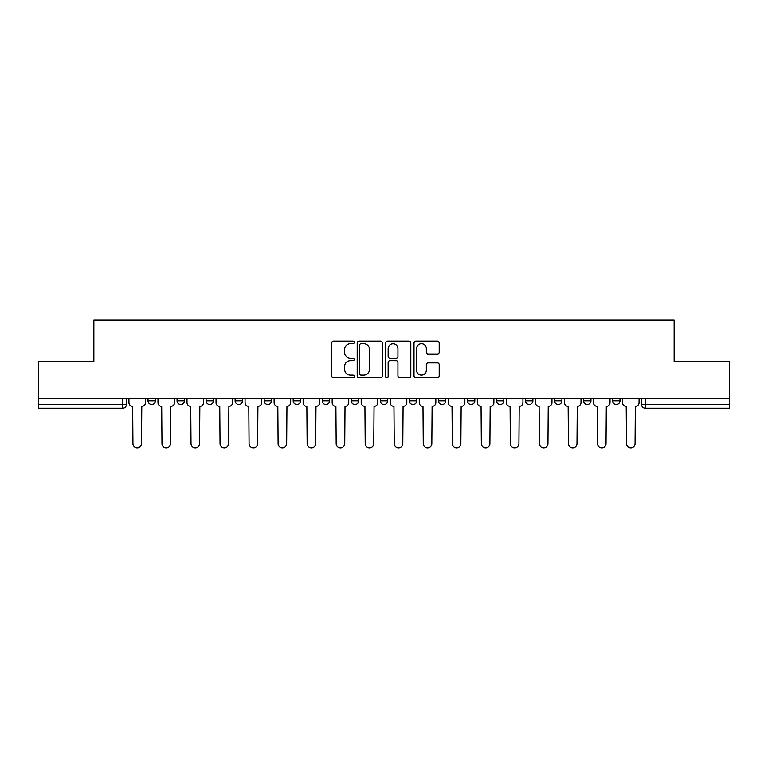 <?xml version="1.0" encoding="UTF-8"?>
<svg xmlns="http://www.w3.org/2000/svg" width="768" height="768" viewBox="0 0 768 768"><rect width="100%" height="100%" fill="white"/><g stroke="black" fill="none" stroke-linecap="round" stroke-linejoin="round"><path stroke-width="1.15" d="M354.221 342.442A1.277 1.277 0 0 0 352.944 341.165L333.533 341.165A1.824 1.824 0 0 0 331.709 342.989L331.709 375.878A1.824 1.824 0 0 0 333.533 377.702L352.944 377.702A1.277 1.277 0 0 0 354.221 376.426A1.277 1.277 0 0 0 352.944 375.149L350.429 375.149A5.846 5.846 0 0 1 344.592 369.302L344.592 366.557A5.846 5.846 0 0 1 350.429 360.71L352.944 360.71A1.277 1.277 0 0 0 354.221 359.434A1.277 1.277 0 0 0 352.944 358.157L350.429 358.157A5.846 5.846 0 0 1 344.592 352.31L344.592 349.565A5.846 5.846 0 0 1 350.429 343.728L352.944 343.728A1.277 1.277 0 0 0 354.221 342.442M612.538 398.707L612.538 400.752L619.987 400.752A3.725 3.725 0 0 1 616.262 404.467A3.725 3.725 0 0 1 612.538 400.752L612.538 398.707M467.376 398.707L467.376 400.752L474.816 400.752A3.725 3.725 0 0 1 471.101 404.467A3.725 3.725 0 0 1 467.376 400.752L467.376 398.707M380.275 398.707L380.275 400.752L387.725 400.752A3.725 3.725 0 0 1 384 404.467A3.725 3.725 0 0 1 380.275 400.752L380.275 398.707M322.214 398.707L322.214 400.752L329.654 400.752A3.725 3.725 0 0 1 325.939 404.467A3.725 3.725 0 0 1 322.214 400.752L322.214 398.707M293.184 398.707L293.184 400.752L300.624 400.752A3.725 3.725 0 0 1 296.899 404.467A3.725 3.725 0 0 1 293.184 400.752L293.184 398.707M235.114 400.752L235.114 398.707L235.114 400.752A3.725 3.725 0 0 0 238.838 404.467A3.725 3.725 0 0 1 235.114 400.752L242.563 400.752A3.725 3.725 0 0 1 238.838 404.467M177.053 400.752L177.053 398.707L177.053 400.752A3.725 3.725 0 0 0 180.768 404.467A3.725 3.725 0 0 1 177.053 400.752L184.493 400.752A3.725 3.725 0 0 1 180.768 404.467A3.725 3.725 0 0 0 184.493 400.752L184.493 398.707L184.493 400.752M437.386 354.048A1.824 1.824 0 0 0 439.21 352.214L439.21 342.989A1.824 1.824 0 0 0 437.386 341.165L415.834 341.165A1.824 1.824 0 0 0 414 342.989L414 375.878A1.824 1.824 0 0 0 415.834 377.702L437.386 377.702A1.824 1.824 0 0 0 439.21 375.878L439.21 364.733A1.824 1.824 0 0 0 437.386 362.909L428.16 362.909A1.824 1.824 0 0 0 426.336 364.733L426.336 370.253A4.886 4.886 0 0 1 421.45 375.149A4.886 4.886 0 0 1 416.563 370.253L416.563 348.614A4.886 4.886 0 0 1 421.45 343.728A4.886 4.886 0 0 1 426.336 348.614L426.336 352.214A1.824 1.824 0 0 0 428.16 354.048L437.386 354.048M38.4 398.707L38.4 361.67L93.859 361.67L93.859 320.17L674.141 320.17L674.141 361.67L729.6 361.67L729.6 398.707L38.4 398.707L38.4 404.467L126.432 404.467L126.432 398.707L126.432 404.467A3.725 3.725 0 0 1 122.707 408.192L38.4 408.192L38.4 404.467M382.397 342.989A1.824 1.824 0 0 0 380.573 341.165L359.021 341.165A1.824 1.824 0 0 0 357.197 342.989L357.197 375.878A1.824 1.824 0 0 0 359.021 377.702L380.573 377.702A1.824 1.824 0 0 0 382.397 375.878L382.397 342.989M387.427 341.165L408.979 341.165A1.824 1.824 0 0 1 410.803 342.989L410.803 375.878A1.824 1.824 0 0 1 408.979 377.702L399.754 377.702A1.824 1.824 0 0 1 397.93 375.878L397.93 362.544A1.824 1.824 0 0 0 396.106 360.71L389.981 360.71A1.824 1.824 0 0 0 388.157 362.544L388.157 376.426A1.277 1.277 0 0 1 386.88 377.702A1.277 1.277 0 0 1 385.603 376.426L385.603 342.989A1.824 1.824 0 0 1 387.427 341.165M641.568 398.707L641.568 404.467L729.6 404.467L729.6 408.192L645.293 408.192A3.725 3.725 0 0 1 641.568 404.467M729.6 398.707L729.6 404.467M619.987 398.707L619.987 400.752M590.947 398.707L590.947 400.752A3.725 3.725 0 0 1 587.232 404.467A3.725 3.725 0 0 1 583.507 400.752L590.947 400.752M583.507 398.707L583.507 400.752M561.917 398.707L561.917 400.752A3.725 3.725 0 0 1 558.192 404.467A3.725 3.725 0 0 1 554.477 400.752L561.917 400.752A3.725 3.725 0 0 1 558.192 404.467M554.477 398.707L554.477 400.752M532.886 398.707L532.886 400.752A3.725 3.725 0 0 1 529.162 404.467A3.725 3.725 0 0 1 525.437 400.752A3.725 3.725 0 0 0 529.162 404.467M525.437 398.707L525.437 400.752L532.886 400.752M503.856 398.707L503.856 400.752A3.725 3.725 0 0 1 500.131 404.467A3.725 3.725 0 0 1 496.406 400.752A3.725 3.725 0 0 0 500.131 404.467M496.406 398.707L496.406 400.752L503.856 400.752M474.816 398.707L474.816 400.752A3.725 3.725 0 0 1 471.101 404.467M445.786 398.707L445.786 400.752A3.725 3.725 0 0 1 442.061 404.467A3.725 3.725 0 0 1 438.346 400.752L445.786 400.752M438.346 398.707L438.346 400.752M409.315 398.707L409.315 400.752L416.755 400.752L416.755 398.707L416.755 400.752A3.725 3.725 0 0 1 413.03 404.467A3.725 3.725 0 0 1 409.315 400.752A3.725 3.725 0 0 0 413.03 404.467M387.725 398.707L387.725 400.752M358.685 398.707L358.685 400.752A3.725 3.725 0 0 1 354.97 404.467A3.725 3.725 0 0 1 351.245 400.752L358.685 400.752L358.685 398.707M351.245 398.707L351.245 400.752M329.654 400.752L329.654 398.707L329.654 400.752A3.725 3.725 0 0 1 325.939 404.467M300.624 400.752L300.624 398.707L300.624 400.752A3.725 3.725 0 0 1 296.899 404.467M271.594 398.707L271.594 400.752A3.725 3.725 0 0 1 267.869 404.467A3.725 3.725 0 0 1 264.144 400.752A3.725 3.725 0 0 0 267.869 404.467A3.725 3.725 0 0 0 271.594 400.752L271.594 398.707M264.144 398.707L264.144 400.752L271.594 400.752M242.563 398.707L242.563 400.752M213.523 398.707L213.523 400.752A3.725 3.725 0 0 1 209.808 404.467A3.725 3.725 0 0 1 206.083 400.752A3.725 3.725 0 0 0 209.808 404.467M206.083 398.707L206.083 400.752L213.523 400.752M155.462 398.707L155.462 400.752A3.725 3.725 0 0 1 151.738 404.467A3.725 3.725 0 0 1 148.013 400.752A3.725 3.725 0 0 0 151.738 404.467A3.725 3.725 0 0 0 155.462 400.752L155.462 398.707M148.013 398.707L148.013 400.752L155.462 400.752M122.707 398.707L122.707 408.192A3.725 3.725 0 0 0 126.432 404.467M361.027 343.728A1.277 1.277 0 0 0 359.75 345.005L359.75 373.862A1.277 1.277 0 0 0 361.027 375.149L363.677 375.149A5.846 5.846 0 0 0 369.523 369.302L369.523 349.565A5.846 5.846 0 0 0 363.677 343.728L361.027 343.728M397.93 348.701A4.886 4.886 0 0 0 393.043 343.814A4.886 4.886 0 0 0 388.157 348.701L388.157 356.333A1.824 1.824 0 0 0 389.981 358.157L396.106 358.157A1.824 1.824 0 0 0 397.93 356.333L397.93 348.701M128.938 398.707L128.938 402.614A3.725 3.725 0 0 0 132.662 406.33L132.941 443.558A4.282 4.282 0 0 0 137.222 447.83A4.282 4.282 0 0 0 141.504 443.558L141.782 406.33A3.725 3.725 0 0 0 145.507 402.614L145.507 398.707M157.978 398.707L157.978 402.614A3.725 3.725 0 0 0 161.693 406.33L161.971 443.558A4.282 4.282 0 0 0 166.253 447.83A4.282 4.282 0 0 0 170.534 443.558L170.813 406.33A3.725 3.725 0 0 0 174.538 402.614L174.538 398.707M187.008 398.707L187.008 402.614A3.725 3.725 0 0 0 190.733 406.33L191.011 443.558A4.282 4.282 0 0 0 195.283 447.83A4.282 4.282 0 0 0 199.565 443.558L199.843 406.33A3.725 3.725 0 0 0 203.568 402.614L203.568 398.707M216.038 398.707L216.038 402.614A3.725 3.725 0 0 0 219.763 406.33L220.042 443.558A4.282 4.282 0 0 0 224.323 447.83A4.282 4.282 0 0 0 228.605 443.558L228.883 406.33A3.725 3.725 0 0 0 232.598 402.614L232.598 398.707M245.069 398.707L245.069 402.614A3.725 3.725 0 0 0 248.794 406.33L249.072 443.558A4.282 4.282 0 0 0 253.354 447.83A4.282 4.282 0 0 0 257.635 443.558L257.914 406.33A3.725 3.725 0 0 0 261.638 402.614L261.638 398.707M274.109 398.707L274.109 402.614A3.725 3.725 0 0 0 277.824 406.33L278.102 443.558A4.282 4.282 0 0 0 282.384 447.83A4.282 4.282 0 0 0 286.666 443.558L286.944 406.33A3.725 3.725 0 0 0 290.669 402.614L290.669 398.707M303.139 398.707L303.139 402.614A3.725 3.725 0 0 0 306.854 406.33L307.142 443.558A4.282 4.282 0 0 0 311.414 447.83A4.282 4.282 0 0 0 315.696 443.558L315.974 406.33A3.725 3.725 0 0 0 319.699 402.614L319.699 398.707M332.17 398.707L332.17 402.614A3.725 3.725 0 0 0 335.894 406.33L336.173 443.558A4.282 4.282 0 0 0 340.454 447.83A4.282 4.282 0 0 0 344.736 443.558L345.014 406.33A3.725 3.725 0 0 0 348.73 402.614L348.73 398.707M361.2 398.707L361.2 402.614A3.725 3.725 0 0 0 364.925 406.33L365.203 443.558A4.282 4.282 0 0 0 369.485 447.83A4.282 4.282 0 0 0 373.766 443.558L374.045 406.33A3.725 3.725 0 0 0 377.77 402.614L377.77 398.707M390.23 398.707L390.23 402.614A3.725 3.725 0 0 0 393.955 406.33L394.234 443.558A4.282 4.282 0 0 0 398.515 447.83A4.282 4.282 0 0 0 402.797 443.558L403.075 406.33A3.725 3.725 0 0 0 406.8 402.614L406.8 398.707M419.27 398.707L419.27 402.614A3.725 3.725 0 0 0 422.986 406.33L423.264 443.558A4.282 4.282 0 0 0 427.546 447.83A4.282 4.282 0 0 0 431.827 443.558L432.106 406.33A3.725 3.725 0 0 0 435.83 402.614L435.83 398.707M448.301 398.707L448.301 402.614A3.725 3.725 0 0 0 452.026 406.33L452.304 443.558A4.282 4.282 0 0 0 456.586 447.83A4.282 4.282 0 0 0 460.858 443.558L461.146 406.33A3.725 3.725 0 0 0 464.861 402.614L464.861 398.707M477.331 398.707L477.331 402.614A3.725 3.725 0 0 0 481.056 406.33L481.334 443.558A4.282 4.282 0 0 0 485.616 447.83A4.282 4.282 0 0 0 489.898 443.558L490.176 406.33A3.725 3.725 0 0 0 493.891 402.614L493.891 398.707M506.362 398.707L506.362 402.614A3.725 3.725 0 0 0 510.086 406.33L510.365 443.558A4.282 4.282 0 0 0 514.646 447.83A4.282 4.282 0 0 0 518.928 443.558L519.206 406.33A3.725 3.725 0 0 0 522.931 402.614L522.931 398.707M535.402 398.707L535.402 402.614A3.725 3.725 0 0 0 539.117 406.33L539.395 443.558A4.282 4.282 0 0 0 543.677 447.83A4.282 4.282 0 0 0 547.958 443.558L548.237 406.33A3.725 3.725 0 0 0 551.962 402.614L551.962 398.707M564.432 398.707L564.432 402.614A3.725 3.725 0 0 0 568.157 406.33L568.435 443.558A4.282 4.282 0 0 0 572.717 447.83A4.282 4.282 0 0 0 576.989 443.558L577.267 406.33A3.725 3.725 0 0 0 580.992 402.614L580.992 398.707M593.462 398.707L593.462 402.614A3.725 3.725 0 0 0 597.187 406.33L597.466 443.558A4.282 4.282 0 0 0 601.747 447.83A4.282 4.282 0 0 0 606.029 443.558L606.307 406.33A3.725 3.725 0 0 0 610.022 402.614L610.022 398.707M622.493 398.707L622.493 402.614A3.725 3.725 0 0 0 626.218 406.33L626.496 443.558A4.282 4.282 0 0 0 630.778 447.83A4.282 4.282 0 0 0 635.059 443.558L635.338 406.33A3.725 3.725 0 0 0 639.062 402.614L639.062 398.707M645.293 398.707L645.293 408.192"/></g></svg>
